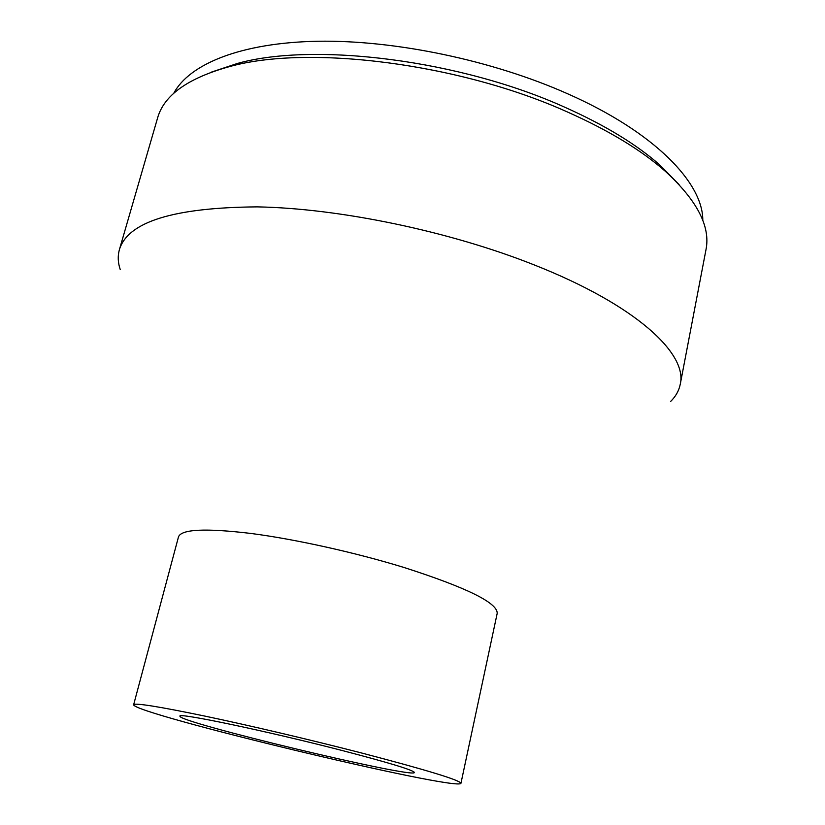 <?xml version="1.0" encoding="UTF-8"?>
<svg xmlns="http://www.w3.org/2000/svg" width="825" height="825" viewBox="0 0 825 825"><rect width="100%" height="100%" fill="white"/><g stroke="black" fill="none" stroke-linecap="round" stroke-linejoin="round"><path stroke-width="1.24" d="M702.797 220.45C703.189 183.068 654.823 132.371 568.188 94.019C492.855 60.39 395.072 39.93 317.903 41.25C240.653 42.652 189.131 64.175 173.683 93.421M679.088 184.583L659.567 164.752C636.281 144.262 604.838 125.153 565.238 107.436C460.659 60.008 314.222 41.9 237.487 63.422L211.087 72.229M341.993 750.472C266.712 730.981 176.468 712.15 179.984 716.203C177.055 721.978 414.428 778.965 414.449 772.499C413.284 770.096 389.132 762.764 341.993 750.472M361.556 752.988C310.829 739.901 249.263 725.423 204.404 715.997C158.627 706.52 135.042 702.756 133.65 704.715C132.031 713.419 458.442 791.783 460.948 783.296C459.834 780.12 426.7 770.024 361.556 752.988M460.948 783.296L497.197 613.357C497.661 602.879 466.651 587.596 404.168 567.528C355.431 552.544 295.515 539.251 251.068 533.466C205.6 528.041 181.417 529.176 178.499 536.848L133.65 704.715M670.488 401.6C675.706 396.505 678.954 390.741 680.243 384.316C687.813 353.708 635.786 305.002 534.383 264.99C449.522 231.206 339.199 208.292 257.132 206.879C173.735 207.529 127.813 221.791 119.388 249.666C117.614 255.977 117.892 262.587 120.223 269.497M680.243 384.316L705.952 249.851C710.738 226.627 697.135 200.392 665.136 171.126C641.221 150.109 608.819 130.474 567.93 112.21C459.917 63.308 308.323 44.509 229.639 66.567C187.832 78.117 163.804 95.318 157.523 118.192L119.388 249.666M237.487 63.422L229.639 66.567M659.567 164.752L665.136 171.126"/></g></svg>
